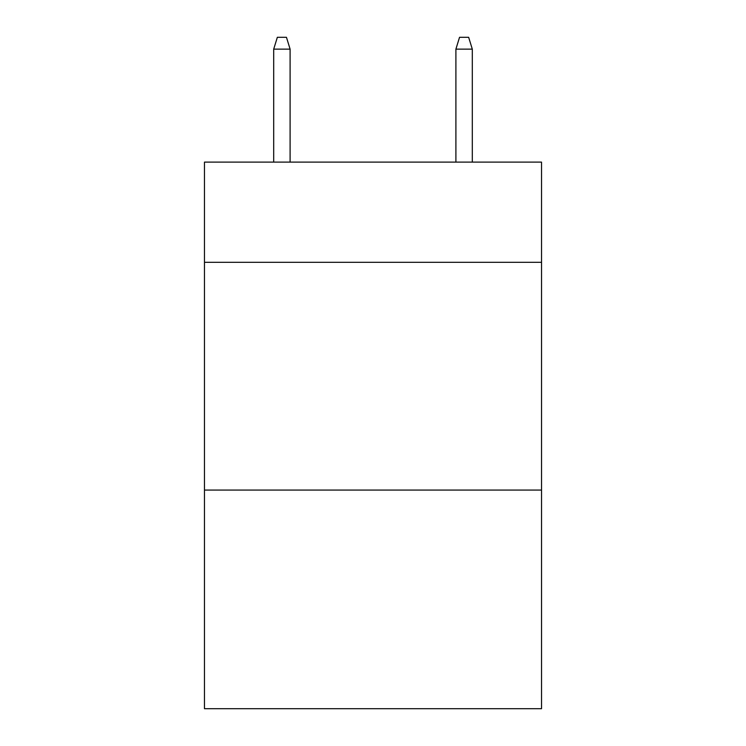 <?xml version="1.0" encoding="UTF-8"?>
<svg xmlns="http://www.w3.org/2000/svg" width="746" height="746" viewBox="0 0 746 746"><rect width="100%" height="100%" fill="white"/><g stroke="black" fill="none" stroke-linecap="round" stroke-linejoin="round"><path stroke-width="1.12" d="M541.531 262.312L541.531 162.106L204.469 162.106L204.469 262.312L541.531 262.312L541.531 708.7L204.469 708.7L204.469 262.312M541.531 490.066L204.469 490.066M290.101 162.106L290.101 49.143L273.698 49.143L273.698 162.106M273.698 49.143L277.344 37.3L286.455 37.3L290.101 49.143M455.899 49.143L459.545 37.3L468.656 37.3L472.302 49.143L455.899 49.143L455.899 162.106M472.302 49.143L472.302 162.106"/></g></svg>

